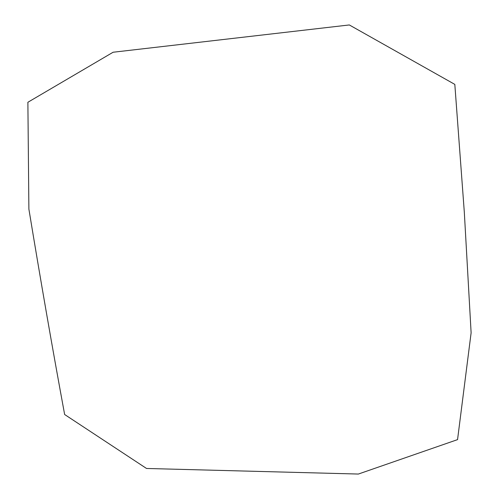 <?xml version="1.0" encoding="UTF-8"?>
<svg xmlns="http://www.w3.org/2000/svg" width="499" height="499" viewBox="0 0 499 499"><rect width="100%" height="100%" fill="white"/><g stroke="black" fill="none" stroke-linecap="round" stroke-linejoin="round"><path stroke-width="0.75" d="M146.525 468.467L64.639 414.513C52.551 349.038 40.637 280.563 28.886 209.081L27.882 102.27L113.111 52.239L349.319 24.95L454.82 84.393L464.32 212.256L471.118 332.796L457.552 439.625L358.363 474.05L146.525 468.467"/></g></svg>

